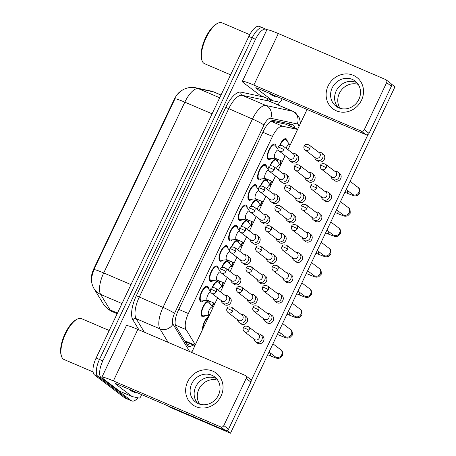 <?xml version="1.0" encoding="UTF-8"?>
<svg xmlns="http://www.w3.org/2000/svg" width="456" height="456" viewBox="0 0 456 456"><rect width="100%" height="100%" fill="white"/><g stroke="black" fill="none" stroke-linecap="round" stroke-linejoin="round"><path stroke-width="0.68" d="M261.476 178.9A8.396 3.295 -66.8 0 1 258.729 179.898A8.396 3.295 -66.8 0 1 258.449 179.738A8.396 3.295 -66.8 0 1 259.173 170.51A8.396 3.295 -66.8 0 1 265.341 164.468A8.396 3.295 -66.8 0 1 265.62 164.633A8.396 3.295 -66.8 0 1 266.515 167.147M213.26 280.446A8.396 3.295 -66.8 0 1 210.512 281.443A8.396 3.295 -66.8 0 1 210.233 281.284A8.396 3.295 -66.8 0 1 210.957 272.055A8.396 3.295 -66.8 0 1 217.124 266.013A8.396 3.295 -66.8 0 1 217.404 266.179A8.396 3.295 -66.8 0 1 218.299 268.692M251.832 199.209A8.396 3.295 -66.8 0 1 249.084 200.207A8.396 3.295 -66.8 0 1 248.805 200.047A8.396 3.295 -66.8 0 1 249.529 190.819A8.396 3.295 -66.8 0 1 255.696 184.777A8.396 3.295 -66.8 0 1 255.976 184.942A8.396 3.295 -66.8 0 1 256.87 187.456M242.193 219.518A8.396 3.295 -66.8 0 1 239.44 220.516A8.396 3.295 -66.8 0 1 239.161 220.356A8.396 3.295 -66.8 0 1 239.885 211.128A8.396 3.295 -66.8 0 1 246.052 205.086A8.396 3.295 -66.8 0 1 246.331 205.251A8.396 3.295 -66.8 0 1 247.226 207.765M232.549 239.827A8.396 3.295 -66.8 0 1 229.795 240.825A8.396 3.295 -66.8 0 1 229.516 240.665A8.396 3.295 -66.8 0 1 230.24 231.437A8.396 3.295 -66.8 0 1 236.413 225.395A8.396 3.295 -66.8 0 1 236.692 225.56A8.396 3.295 -66.8 0 1 237.582 228.074M203.615 300.755A8.396 3.295 -66.8 0 1 200.868 301.752A8.396 3.295 -66.8 0 1 200.589 301.593A8.396 3.295 -66.8 0 1 201.313 292.364A8.396 3.295 -66.8 0 1 207.48 286.322A8.396 3.295 -66.8 0 1 207.759 286.488A8.396 3.295 -66.8 0 1 208.654 289.001M222.904 260.137A8.396 3.295 -66.8 0 1 220.157 261.134A8.396 3.295 -66.8 0 1 219.877 260.974A8.396 3.295 -66.8 0 1 220.601 251.746A8.396 3.295 -66.8 0 1 226.769 245.704A8.396 3.295 -66.8 0 1 227.048 245.869A8.396 3.295 -66.8 0 1 227.943 248.383M271.12 158.591A8.396 3.295 -66.8 0 1 268.373 159.589A8.396 3.295 -66.8 0 1 268.094 159.429A8.396 3.295 -66.8 0 1 268.818 150.201A8.396 3.295 -66.8 0 1 274.985 144.159A8.396 3.295 -66.8 0 1 275.264 144.324A8.396 3.295 -66.8 0 1 276.159 146.838M231.329 247.192A8.396 3.295 -66.8 0 1 237.855 240.312A8.396 3.295 -66.8 0 1 238.135 240.477A8.396 3.295 -66.8 0 1 239.029 242.991M221.684 267.501A8.396 3.295 -66.8 0 1 228.211 260.621A8.396 3.295 -66.8 0 1 228.49 260.786A8.396 3.295 -66.8 0 1 229.385 263.3M269.901 165.955A8.396 3.295 -66.8 0 1 276.427 159.076A8.396 3.295 -66.8 0 1 276.706 159.241A8.396 3.295 -66.8 0 1 277.601 161.755M260.262 186.265A8.396 3.295 -66.8 0 1 266.783 179.385A8.396 3.295 -66.8 0 1 267.062 179.55A8.396 3.295 -66.8 0 1 267.957 182.064M250.618 206.574A8.396 3.295 -66.8 0 1 257.144 199.694A8.396 3.295 -66.8 0 1 257.423 199.859A8.396 3.295 -66.8 0 1 258.313 202.373M212.04 287.81A8.396 3.295 -66.8 0 1 218.566 280.93A8.396 3.295 -66.8 0 1 218.846 281.095A8.396 3.295 -66.8 0 1 219.741 283.609M205.063 315.672A8.396 3.295 -66.8 0 1 202.31 316.669A8.396 3.295 -66.8 0 1 202.031 316.504A8.396 3.295 -66.8 0 1 202.755 307.281A8.396 3.295 -66.8 0 1 208.922 301.239A8.396 3.295 -66.8 0 1 209.201 301.405A8.396 3.295 -66.8 0 1 210.096 303.918M240.973 226.883A8.396 3.295 -66.8 0 1 247.5 220.003A8.396 3.295 -66.8 0 1 247.779 220.168A8.396 3.295 -66.8 0 1 248.674 222.682M279.545 145.646A8.396 3.295 -66.8 0 1 286.072 138.766A8.396 3.295 -66.8 0 1 286.351 138.932A8.396 3.295 -66.8 0 1 287.246 141.445M231.631 266.207A8.396 3.295 -66.8 0 1 232.725 262.228M250.92 225.589A8.396 3.295 -66.8 0 1 252.014 221.61M260.558 205.28A8.396 3.295 -66.8 0 1 261.659 201.301M270.203 184.971A8.396 3.295 -66.8 0 1 271.303 180.992M241.275 245.898A8.396 3.295 -66.8 0 1 242.37 241.919M221.986 286.516A8.396 3.295 -66.8 0 1 223.081 282.538M212.342 306.825A8.396 3.295 -66.8 0 1 213.442 302.847M202.618 329.437A8.396 3.295 -66.8 0 1 204.373 321.828A8.396 3.295 -66.8 0 1 208.859 316.293M279.847 164.662A8.396 3.295 -66.8 0 1 280.942 160.683M181.106 91.029A13.332 5.233 113.2 0 0 174.027 99.801L94.021 268.293A13.332 5.233 113.2 0 0 91.719 282.361M297.66 129.276L285.547 124.129L271.183 121.051M297.58 129.441L282.646 126.238A14.814 5.814 113.2 0 0 272.488 136.378L188.385 313.511A14.814 5.814 113.2 0 0 186.076 329.614L195.328 344.787M137.974 397.82A14.814 5.814 -66.8 0 1 131.778 400.949L128.438 399.519A14.814 5.814 -66.8 0 1 127.942 399.234L97.88 376.388A14.814 5.814 -66.8 0 1 99.465 359.459L252.174 37.854A14.814 5.814 -66.8 0 1 262.753 27.845L259.413 26.414A14.814 5.814 -66.8 0 0 248.833 36.423L96.125 358.028A14.814 5.814 -66.8 0 0 94.54 374.957L124.602 397.803A14.814 5.814 -66.8 0 0 125.098 398.088L128.438 399.519A14.814 5.814 -66.8 0 1 127.942 399.234L97.88 376.388A14.814 5.814 -66.8 0 1 99.465 359.459L252.174 37.854A14.814 5.814 -66.8 0 1 262.753 27.845A14.814 5.814 -66.8 0 1 263.249 28.13M178.296 93.6C180.667 90.619 187.028 86.161 195.675 87.774A17.282 15.846 102.1 0 1 198.366 88.629A19.75 7.746 113.2 0 0 184.822 102.15A17.282 1.55 25.4 0 0 174.973 98.827L93.873 269.621L91.502 277.789C91.183 281.529 92.055 285.211 94.124 288.83A17.282 15.31 148.6 0 0 100.645 294.416L110.084 309.903A19.75 7.746 113.2 0 0 111.059 311.009A19.75 7.746 113.2 0 0 111.714 311.397L117.158 313.728M294.593 127.959A14.814 5.814 113.2 0 0 292.627 124.539A14.814 5.814 113.2 0 0 292.199 124.402L273.828 120.464A14.814 5.814 113.2 0 0 263.676 130.61L178.285 310.439A14.814 5.814 113.2 0 0 175.976 326.547L187.353 345.209A14.814 5.814 113.2 0 0 188.083 346.036A14.814 5.814 113.2 0 0 188.573 346.326A14.814 5.814 113.2 0 0 193.019 344.918M189.679 343.488A14.814 5.814 -66.8 0 1 187.182 344.93M131.778 400.949A14.814 5.814 -66.8 0 1 131.282 400.664L101.221 377.819A14.814 5.814 -66.8 0 1 102.799 360.89L255.514 39.284A14.814 5.814 -66.8 0 1 266.093 29.275A14.814 5.814 -66.8 0 1 266.589 29.566L266.908 29.805M279.465 102.195L278.149 104.971M290.369 124.009A14.814 5.814 -66.8 0 1 291.253 126.529M331.005 176.449L331.204 177.162A4.446 4.07 -52.8 0 0 332.567 179.191A4.446 4.07 -52.8 0 0 333.359 179.647A4.446 4.07 -52.8 0 0 339.013 177.259A4.446 4.07 -52.8 0 0 337.947 172.111A4.446 4.07 -52.8 0 0 337.155 171.655A4.446 4.07 -52.8 0 0 335.627 171.342L334.886 171.336M326.148 167.831A3.209 2.935 -52.8 0 1 321.497 169.227L331.734 177.002A3.209 2.935 -52.8 0 0 336.385 175.611A3.209 2.935 -52.8 0 0 335.616 171.895L325.379 164.114C322.648 163.225 321.035 163.618 320.539 165.294A3.209 0.291 -154.6 0 1 322.409 165.887A3.209 0.291 25.4 0 1 326.148 167.831A3.209 2.935 -52.8 0 0 325.379 164.114M281.301 160.831A7.404 2.907 113.2 0 0 280.28 165.021M289.697 144.62L286.186 140.077A7.404 2.907 113.2 0 0 285.929 139.821A7.404 2.907 113.2 0 0 285.684 139.673A7.404 2.907 113.2 0 0 280.052 145.435M314.617 157.206L314.817 157.918A4.446 4.07 -52.8 0 0 316.185 159.948A4.446 4.07 -52.8 0 0 316.977 160.409A4.446 4.07 -52.8 0 0 322.631 158.021A4.446 4.07 -52.8 0 0 321.56 152.868A4.446 4.07 -52.8 0 0 320.773 152.412A4.446 4.07 -52.8 0 0 319.24 152.099L318.505 152.099M309.767 148.593A3.209 2.935 -52.8 0 1 305.11 149.984L315.347 157.765A3.209 2.935 -52.8 0 0 320.004 156.368A3.209 2.935 -52.8 0 0 319.234 152.652L308.997 144.871C306.267 143.982 304.654 144.375 304.152 146.051A3.209 0.291 -154.6 0 1 306.027 146.65A3.209 0.291 25.4 0 1 309.767 148.593A3.209 2.935 -52.8 0 0 308.997 144.871M289.674 144.632A4.446 1.744 113.2 0 0 289.526 144.546A4.446 1.744 113.2 0 0 286.037 148.274M277.864 149.049L275.099 145.47A7.404 2.907 113.2 0 0 274.843 145.213A7.404 2.907 113.2 0 0 274.597 145.071A7.404 2.907 113.2 0 0 269.154 150.4A7.404 2.907 113.2 0 0 268.516 158.54A7.404 2.907 113.2 0 0 268.761 158.682A7.404 2.907 113.2 0 0 269.399 158.768L275.11 158.181M278.131 149.881A4.446 1.744 113.2 0 0 275.019 153.495A4.446 1.744 113.2 0 0 274.791 158.021A4.446 1.744 113.2 0 0 274.94 158.107L282.441 161.321M288.591 158.278L288.79 158.99A4.446 4.07 -52.8 0 0 290.159 161.014A4.446 4.07 -52.8 0 0 290.945 161.475A4.446 4.07 -52.8 0 0 296.599 159.087A4.446 4.07 -52.8 0 0 295.534 153.94A4.446 4.07 -52.8 0 0 294.741 153.478A4.446 4.07 -52.8 0 0 293.214 153.165L292.473 153.165M283.74 149.659A3.209 2.935 -52.8 0 1 279.083 151.05L289.321 158.83A3.209 2.935 -52.8 0 0 293.977 157.44A3.209 2.935 -52.8 0 0 293.202 153.718L282.965 145.943C280.24 145.054 278.627 145.447 278.126 147.117A3.209 0.291 -154.6 0 1 279.995 147.715A3.209 0.291 25.4 0 1 283.74 149.659A3.209 2.935 -52.8 0 0 282.965 145.943M321.36 196.758L321.56 197.471A4.446 4.07 -52.8 0 0 322.922 199.5A4.446 4.07 -52.8 0 0 323.714 199.956A4.446 4.07 -52.8 0 0 329.369 197.568A4.446 4.07 -52.8 0 0 328.303 192.421A4.446 4.07 -52.8 0 0 327.511 191.965A4.446 4.07 -52.8 0 0 325.983 191.651L325.242 191.645M316.51 188.14A3.209 2.935 -52.8 0 1 311.853 189.536L322.09 197.311A3.209 2.935 -52.8 0 0 326.747 195.92A3.209 2.935 -52.8 0 0 325.972 192.204L315.734 184.423C313.01 183.534 311.397 183.928 310.895 185.603A3.209 0.291 -154.6 0 1 312.765 186.196A3.209 0.291 25.4 0 1 316.51 188.14A3.209 2.935 -52.8 0 0 315.734 184.423M271.656 181.14A7.404 2.907 113.2 0 0 270.636 185.33M311.716 217.067L311.915 217.78A4.446 4.07 -52.8 0 0 313.283 219.809A4.446 4.07 -52.8 0 0 314.07 220.265A4.446 4.07 -52.8 0 0 319.724 217.877A4.446 4.07 -52.8 0 0 318.658 212.73A4.446 4.07 -52.8 0 0 317.866 212.274A4.446 4.07 -52.8 0 0 316.339 211.96L315.598 211.96M306.865 208.449A3.209 2.935 -52.8 0 1 302.208 209.845L312.445 217.62A3.209 2.935 -52.8 0 0 317.102 216.23A3.209 2.935 -52.8 0 0 316.327 212.513L306.09 204.733C303.365 203.843 301.752 204.237 301.251 205.912A3.209 0.291 -154.6 0 1 303.12 206.505A3.209 0.291 25.4 0 1 306.865 208.449A3.209 2.935 -52.8 0 0 306.09 204.733M262.012 201.449A7.404 2.907 113.2 0 0 260.992 205.639M302.072 237.376L302.271 238.089A4.446 4.07 -52.8 0 0 303.639 240.118A4.446 4.07 -52.8 0 0 304.426 240.574A4.446 4.07 -52.8 0 0 310.086 238.186A4.446 4.07 -52.8 0 0 309.014 233.039A4.446 4.07 -52.8 0 0 308.222 232.583A4.446 4.07 -52.8 0 0 306.694 232.269L305.953 232.269M297.221 228.758A3.209 2.935 -52.8 0 1 292.564 230.155L302.801 237.929A3.209 2.935 -52.8 0 0 307.458 236.539A3.209 2.935 -52.8 0 0 306.683 232.822L296.446 225.042C293.721 224.152 292.108 224.546 291.606 226.222A3.209 0.291 -154.6 0 1 293.476 226.814A3.209 0.291 25.4 0 1 297.221 228.758A3.209 2.935 -52.8 0 0 296.446 225.042M252.373 221.758A7.404 2.907 113.2 0 0 251.347 225.948M292.427 257.686L292.627 258.398A4.446 4.07 -52.8 0 0 293.995 260.427A4.446 4.07 -52.8 0 0 294.787 260.883A4.446 4.07 -52.8 0 0 300.441 258.495A4.446 4.07 -52.8 0 0 299.37 253.348A4.446 4.07 -52.8 0 0 298.583 252.892A4.446 4.07 -52.8 0 0 297.05 252.578L296.315 252.578M287.576 249.067A3.209 2.935 -52.8 0 1 282.919 250.464L293.157 258.238A3.209 2.935 -52.8 0 0 297.814 256.848A3.209 2.935 -52.8 0 0 297.044 253.131L286.807 245.351C284.077 244.462 282.464 244.855 281.962 246.531A3.209 0.291 -154.6 0 1 283.837 247.123A3.209 0.291 25.4 0 1 287.576 249.067A3.209 2.935 -52.8 0 0 286.807 245.351M242.729 242.068A7.404 2.907 113.2 0 0 241.703 246.257M276.393 168.583A4.446 1.744 113.2 0 1 279.881 164.855A4.446 1.744 113.2 0 1 280.03 164.941L276.541 160.387A7.404 2.907 113.2 0 0 276.285 160.13A7.404 2.907 113.2 0 0 276.04 159.982A7.404 2.907 113.2 0 0 270.408 165.745M304.973 177.515L305.178 178.228A4.446 4.07 -52.8 0 0 306.54 180.257A4.446 4.07 -52.8 0 0 307.333 180.718A4.446 4.07 -52.8 0 0 312.987 178.33A4.446 4.07 -52.8 0 0 311.915 173.177A4.446 4.07 -52.8 0 0 311.129 172.721A4.446 4.07 -52.8 0 0 309.601 172.408L308.86 172.408M300.122 168.902A3.209 2.935 -52.8 0 1 295.471 170.293L305.708 178.074A3.209 2.935 -52.8 0 0 310.359 176.677A3.209 2.935 -52.8 0 0 309.59 172.961L299.353 165.18C296.622 164.297 295.009 164.684 294.513 166.36A3.209 0.291 -154.6 0 1 296.383 166.959A3.209 0.291 25.4 0 1 300.122 168.902A3.209 2.935 -52.8 0 0 299.353 165.18M270.414 185.239L266.897 180.696A7.404 2.907 113.2 0 0 266.64 180.439A7.404 2.907 113.2 0 0 266.395 180.291A7.404 2.907 113.2 0 0 260.764 186.054M295.334 197.824L295.534 198.537A4.446 4.07 -52.8 0 0 296.896 200.566A4.446 4.07 -52.8 0 0 297.688 201.028A4.446 4.07 -52.8 0 0 303.343 198.639A4.446 4.07 -52.8 0 0 302.277 193.492A4.446 4.07 -52.8 0 0 301.484 193.03A4.446 4.07 -52.8 0 0 299.957 192.717L299.216 192.717M290.478 189.211A3.209 2.935 -52.8 0 1 285.826 190.602L296.064 198.383A3.209 2.935 -52.8 0 0 300.715 196.986A3.209 2.935 -52.8 0 0 299.945 193.27L289.708 185.489C286.978 184.606 285.365 184.993 284.869 186.669A3.209 0.291 -154.6 0 1 286.738 187.268A3.209 0.291 25.4 0 1 290.478 189.211A3.209 2.935 -52.8 0 0 289.708 185.489M270.385 185.25A4.446 1.744 113.2 0 0 270.237 185.165A4.446 1.744 113.2 0 0 266.749 188.892M260.769 205.548L257.252 201.005A7.404 2.907 113.2 0 0 257.002 200.748A7.404 2.907 113.2 0 0 256.751 200.6A7.404 2.907 113.2 0 0 251.119 206.363M285.69 218.133L285.889 218.846A4.446 4.07 -52.8 0 0 287.251 220.875A4.446 4.07 -52.8 0 0 288.044 221.337A4.446 4.07 -52.8 0 0 293.698 218.948A4.446 4.07 -52.8 0 0 292.632 213.801A4.446 4.07 -52.8 0 0 291.84 213.34A4.446 4.07 -52.8 0 0 290.312 213.026L289.571 213.026M280.839 209.521A3.209 2.935 -52.8 0 1 276.182 210.911L286.419 218.692A3.209 2.935 -52.8 0 0 291.07 217.295A3.209 2.935 -52.8 0 0 290.301 213.579L280.064 205.798C277.339 204.915 275.72 205.303 275.224 206.978A3.209 0.291 -154.6 0 1 277.094 207.577A3.209 0.291 25.4 0 1 280.839 209.521A3.209 2.935 -52.8 0 0 280.064 205.798M260.741 205.559A4.446 1.744 113.2 0 0 260.593 205.474A4.446 1.744 113.2 0 0 257.104 209.201M268.219 169.358L265.455 165.779A7.404 2.907 113.2 0 0 265.198 165.522A7.404 2.907 113.2 0 0 264.953 165.38A7.404 2.907 113.2 0 0 259.51 170.709A7.404 2.907 113.2 0 0 258.871 178.849A7.404 2.907 113.2 0 0 259.116 178.991A7.404 2.907 113.2 0 0 259.755 179.077L265.466 178.49M268.487 170.191A4.446 1.744 113.2 0 0 265.375 173.804A4.446 1.744 113.2 0 0 265.147 178.33A4.446 1.744 113.2 0 0 265.295 178.416L272.802 181.63M278.947 178.587L279.146 179.299A4.446 4.07 -52.8 0 0 280.514 181.323A4.446 4.07 -52.8 0 0 281.306 181.784A4.446 4.07 -52.8 0 0 286.961 179.396A4.446 4.07 -52.8 0 0 285.889 174.249A4.446 4.07 -52.8 0 0 285.103 173.787A4.446 4.07 -52.8 0 0 283.569 173.474L282.834 173.474M274.096 169.968A3.209 2.935 -52.8 0 1 269.439 171.359L279.676 179.14A3.209 2.935 -52.8 0 0 284.333 177.749A3.209 2.935 -52.8 0 0 283.564 174.027L273.326 166.252C270.596 165.363 268.983 165.756 268.481 167.426A3.209 0.291 -154.6 0 1 270.357 168.025A3.209 0.291 25.4 0 1 274.096 169.968A3.209 2.935 -52.8 0 0 273.326 166.252M221.04 396.053A19.75 18.08 127.2 0 1 195.909 406.666A19.75 18.08 127.2 0 1 187.644 381.746A19.75 18.08 127.2 0 1 212.781 371.133A19.75 18.08 127.2 0 1 221.04 396.053M191.72 383.73A15.8 14.461 -52.8 0 0 195.516 402.032A15.8 14.461 -52.8 0 0 218.435 395.181A15.8 14.461 -52.8 0 0 214.633 376.873A15.8 14.461 -52.8 0 0 191.72 383.73M197.67 403.366A15.8 14.461 127.2 0 1 195.732 386.785A15.8 14.461 127.2 0 1 216.497 378.594A15.8 14.461 127.2 0 0 195.732 386.785A15.8 14.461 127.2 0 0 197.67 403.366M141.685 394.628L140.853 396.384A2.468 0.969 113.2 0 1 139.16 398.071L132.234 396.589A2.468 0.969 113.2 0 1 132.166 396.566A2.468 0.969 113.2 0 1 132.08 396.515L115.539 383.946A4.936 0.445 -154.6 0 1 115.254 383.616A4.936 0.445 -154.6 0 1 118.127 384.533L225.412 430.504L220.664 426.901A2.468 2.257 -52.8 0 0 223.805 425.573L228.553 429.181A2.468 2.257 127.2 0 1 225.412 430.504M132.097 396.526L119.711 391.219A2.468 0.969 -66.8 0 1 119.643 391.197A2.468 0.969 -66.8 0 1 119.557 391.151L103.016 378.577A19.75 1.773 25.4 0 1 101.87 377.266A19.75 1.773 25.4 0 1 113.384 380.925L220.664 426.901M101.87 377.266L126.34 325.738A19.75 1.773 25.4 0 1 137.849 329.397L245.128 375.373A2.468 2.257 -52.8 0 1 246.16 378.486L223.805 425.573M245.567 375.624L250.315 379.232A2.468 2.257 127.2 0 1 250.908 382.094L228.553 429.181M361.517 100.212A19.75 18.08 127.2 0 1 336.385 110.825A19.75 18.08 127.2 0 1 328.12 85.905A19.75 18.08 127.2 0 1 353.257 75.291A19.75 18.08 127.2 0 1 361.517 100.212M332.19 87.888A15.8 14.461 -52.8 0 0 335.992 106.191A15.8 14.461 -52.8 0 0 358.906 99.34A15.8 14.461 -52.8 0 0 355.11 81.031A15.8 14.461 -52.8 0 0 332.19 87.888M338.147 107.525A15.8 14.461 127.2 0 1 336.209 90.938A15.8 14.461 127.2 0 1 356.974 82.753A15.8 14.461 127.2 0 0 336.209 90.938A15.8 14.461 127.2 0 0 338.147 107.525M282.161 98.787L281.329 100.542A2.468 0.969 113.2 0 1 279.636 102.229L272.711 100.747A2.468 0.969 113.2 0 1 272.642 100.725A2.468 0.969 113.2 0 1 272.557 100.673L256.015 88.105A4.936 0.445 -154.6 0 1 255.725 87.774A4.936 0.445 -154.6 0 1 258.603 88.692L365.883 134.662L361.141 131.06A2.468 2.257 -52.8 0 0 364.281 129.732L369.029 133.34A2.468 2.257 127.2 0 1 365.883 134.662M272.574 100.685L260.188 95.378A2.468 0.969 -66.8 0 1 260.12 95.355A2.468 0.969 -66.8 0 1 260.034 95.31L243.493 82.736A19.75 1.773 25.4 0 1 242.347 81.424A19.75 1.773 25.4 0 1 253.861 85.084L361.141 131.06M242.347 81.424L266.817 29.896A19.75 1.773 25.4 0 1 278.325 33.556L385.605 79.532A2.468 2.257 -52.8 0 1 386.637 82.644L364.281 129.732M386.044 79.783L390.792 83.391A2.468 2.257 127.2 0 1 391.385 86.252L369.029 133.34M137.336 392.764A24.687 9.684 -66.8 0 1 134.833 392.525A24.687 9.684 -66.8 0 1 134.013 392.04A24.687 9.684 -66.8 0 1 132.941 390.877M134.833 392.525L131.493 391.094A24.687 9.684 -66.8 0 1 130.672 390.61A24.687 9.684 -66.8 0 1 129.601 389.447M93.087 371.948L64.011 359.488A22.219 8.715 -66.8 0 1 63.27 359.054A22.219 8.715 -66.8 0 1 61.429 356.068A22.219 8.715 -66.8 0 1 64.746 335.627A22.219 8.715 -66.8 0 1 77.258 319.126A22.219 8.715 -66.8 0 1 81.51 318.641L109.195 330.503M61.429 356.068L61.098 354.956A21.232 8.328 -66.8 0 1 64.267 335.422A21.232 8.328 -66.8 0 1 76.226 319.656L77.258 319.126M277.812 96.923A24.687 9.684 -66.8 0 1 275.31 96.683A24.687 9.684 -66.8 0 1 274.489 96.199A24.687 9.684 -66.8 0 1 273.418 95.036M275.31 96.683L271.97 95.253A24.687 9.684 -66.8 0 1 271.149 94.768A24.687 9.684 -66.8 0 1 270.077 93.605M230.593 74.83L204.487 63.646A22.219 8.715 -66.8 0 1 203.746 63.213A22.219 8.715 -66.8 0 1 201.905 60.226A22.219 8.715 -66.8 0 1 205.223 39.786A22.219 8.715 -66.8 0 1 217.734 23.284A22.219 8.715 -66.8 0 1 221.986 22.8L249.717 34.684M201.905 60.226L201.575 59.115A21.232 8.328 -66.8 0 1 204.744 39.581A21.232 8.328 -66.8 0 1 216.703 23.815L217.734 23.284M228.028 296.104L229.738 297.403A4.446 4.07 127.2 0 1 230.804 302.55A4.446 4.07 127.2 0 1 224.363 304.477L222.653 303.177A4.446 4.07 -52.8 0 0 223.44 303.639A4.446 4.07 -52.8 0 0 229.1 301.251A4.446 4.07 -52.8 0 0 228.028 296.104A4.446 4.07 -52.8 0 0 227.242 295.642A4.446 4.07 -52.8 0 0 225.709 295.328L224.973 295.328M237.673 275.794L239.383 277.094A4.446 4.07 127.2 0 1 240.449 282.241A4.446 4.07 127.2 0 1 234.002 284.168L232.298 282.868A4.446 4.07 -52.8 0 0 233.084 283.33A4.446 4.07 -52.8 0 0 238.739 280.942A4.446 4.07 -52.8 0 0 237.673 275.794A4.446 4.07 -52.8 0 0 236.881 275.333A4.446 4.07 -52.8 0 0 235.353 275.019L234.612 275.019M247.317 255.485L249.027 256.785A4.446 4.07 127.2 0 1 250.093 261.932A4.446 4.07 127.2 0 1 243.646 263.859L241.942 262.559A4.446 4.07 -52.8 0 0 242.729 263.021A4.446 4.07 -52.8 0 0 248.383 260.632A4.446 4.07 -52.8 0 0 247.317 255.485A4.446 4.07 -52.8 0 0 246.525 255.024A4.446 4.07 -52.8 0 0 244.997 254.71L244.256 254.71M244.41 315.347L246.12 316.641A4.446 4.07 127.2 0 1 247.192 321.793A4.446 4.07 127.2 0 1 240.745 323.72L239.035 322.42A4.446 4.07 -52.8 0 0 239.827 322.882A4.446 4.07 -52.8 0 0 245.482 320.494A4.446 4.07 -52.8 0 0 244.41 315.347A4.446 4.07 -52.8 0 0 243.624 314.885A4.446 4.07 -52.8 0 0 242.096 314.572L241.355 314.572M254.055 295.038L255.765 296.332A4.446 4.07 127.2 0 1 256.836 301.484A4.446 4.07 127.2 0 1 250.39 303.411L248.68 302.111A4.446 4.07 -52.8 0 0 249.472 302.573A4.446 4.07 -52.8 0 0 255.126 300.185A4.446 4.07 -52.8 0 0 254.055 295.038A4.446 4.07 -52.8 0 0 253.268 294.576A4.446 4.07 -52.8 0 0 251.74 294.262L250.999 294.262M263.699 274.729L265.409 276.022A4.446 4.07 127.2 0 1 266.475 281.17A4.446 4.07 127.2 0 1 260.034 283.102L258.324 281.802A4.446 4.07 -52.8 0 0 259.111 282.264A4.446 4.07 -52.8 0 0 264.771 279.876A4.446 4.07 -52.8 0 0 263.699 274.729A4.446 4.07 -52.8 0 0 262.912 274.267A4.446 4.07 -52.8 0 0 261.379 273.953L260.644 273.953M273.344 254.419L275.053 255.713A4.446 4.07 127.2 0 1 276.119 260.86A4.446 4.07 127.2 0 1 269.678 262.793L267.968 261.493A4.446 4.07 -52.8 0 0 268.755 261.955A4.446 4.07 -52.8 0 0 274.409 259.567A4.446 4.07 -52.8 0 0 273.344 254.419A4.446 4.07 -52.8 0 0 272.551 253.958A4.446 4.07 -52.8 0 0 271.024 253.644L270.283 253.644M260.798 334.584L262.508 335.884A4.446 4.07 127.2 0 1 263.574 341.031A4.446 4.07 127.2 0 1 257.127 342.963L255.423 341.664A4.446 4.07 -52.8 0 0 256.209 342.12A4.446 4.07 -52.8 0 0 261.864 339.737A4.446 4.07 -52.8 0 0 260.798 334.584A4.446 4.07 -52.8 0 0 260.005 334.128A4.446 4.07 -52.8 0 0 258.478 333.815L257.737 333.815M270.442 314.275L272.146 315.575A4.446 4.07 127.2 0 1 273.218 320.722A4.446 4.07 127.2 0 1 266.771 322.654L265.061 321.355A4.446 4.07 -52.8 0 0 265.854 321.811A4.446 4.07 -52.8 0 0 271.508 319.422A4.446 4.07 -52.8 0 0 270.442 314.275A4.446 4.07 -52.8 0 0 269.65 313.819A4.446 4.07 -52.8 0 0 268.122 313.506L267.381 313.506M280.087 293.966L281.791 295.266A4.446 4.07 127.2 0 1 282.862 300.413A4.446 4.07 127.2 0 1 276.416 302.345L274.706 301.045A4.446 4.07 -52.8 0 0 275.498 301.502A4.446 4.07 -52.8 0 0 281.152 299.113A4.446 4.07 -52.8 0 0 280.087 293.966A4.446 4.07 -52.8 0 0 279.294 293.51A4.446 4.07 -52.8 0 0 277.767 293.197L277.026 293.197M256.962 235.176L258.666 236.476A4.446 4.07 127.2 0 1 259.738 241.623A4.446 4.07 127.2 0 1 253.291 243.55L251.581 242.25A4.446 4.07 -52.8 0 0 252.373 242.712A4.446 4.07 -52.8 0 0 258.028 240.323A4.446 4.07 -52.8 0 0 256.962 235.176A4.446 4.07 -52.8 0 0 256.169 234.715A4.446 4.07 -52.8 0 0 254.642 234.401L253.901 234.401M266.606 214.867L268.31 216.167A4.446 4.07 127.2 0 1 269.382 221.314A4.446 4.07 127.2 0 1 262.935 223.24L261.225 221.941A4.446 4.07 -52.8 0 0 262.018 222.403A4.446 4.07 -52.8 0 0 267.672 220.014A4.446 4.07 -52.8 0 0 266.606 214.867A4.446 4.07 -52.8 0 0 265.814 214.405A4.446 4.07 -52.8 0 0 264.286 214.092L263.545 214.092M276.245 194.558L277.955 195.858A4.446 4.07 127.2 0 1 279.026 201.005A4.446 4.07 127.2 0 1 272.58 202.931L270.87 201.632A4.446 4.07 -52.8 0 0 271.662 202.093A4.446 4.07 -52.8 0 0 277.316 199.705A4.446 4.07 -52.8 0 0 276.245 194.558A4.446 4.07 -52.8 0 0 275.458 194.096A4.446 4.07 -52.8 0 0 273.931 193.783L273.19 193.783M285.889 174.249L287.599 175.549A4.446 4.07 127.2 0 1 288.665 180.696A4.446 4.07 127.2 0 1 282.224 182.622L280.514 181.323M295.534 153.94L297.244 155.239A4.446 4.07 127.2 0 1 298.31 160.387A4.446 4.07 127.2 0 1 291.868 162.313L290.159 161.014M282.988 234.11L284.698 235.404A4.446 4.07 127.2 0 1 285.764 240.551A4.446 4.07 127.2 0 1 279.317 242.484L277.613 241.184A4.446 4.07 -52.8 0 0 278.399 241.646A4.446 4.07 -52.8 0 0 284.054 239.257A4.446 4.07 -52.8 0 0 282.988 234.11A4.446 4.07 -52.8 0 0 282.196 233.649A4.446 4.07 -52.8 0 0 280.668 233.335L279.927 233.335M292.632 213.801L294.337 215.095A4.446 4.07 127.2 0 1 295.408 220.242A4.446 4.07 127.2 0 1 288.961 222.175L287.251 220.875M302.277 193.492L303.981 194.786A4.446 4.07 127.2 0 1 305.053 199.933A4.446 4.07 127.2 0 1 298.606 201.865L296.896 200.566M311.915 173.177L313.625 174.477A4.446 4.07 127.2 0 1 314.697 179.624A4.446 4.07 127.2 0 1 308.25 181.556L306.54 180.257M289.725 273.657L291.435 274.957A4.446 4.07 127.2 0 1 292.507 280.104A4.446 4.07 127.2 0 1 286.06 282.036L284.35 280.736A4.446 4.07 -52.8 0 0 285.142 281.192A4.446 4.07 -52.8 0 0 290.797 278.804A4.446 4.07 -52.8 0 0 289.725 273.657A4.446 4.07 -52.8 0 0 288.939 273.201A4.446 4.07 -52.8 0 0 287.411 272.887L286.67 272.887M299.37 253.348L301.08 254.647A4.446 4.07 127.2 0 1 302.146 259.795A4.446 4.07 127.2 0 1 295.705 261.727L293.995 260.427M309.014 233.039L310.724 234.338A4.446 4.07 127.2 0 1 311.79 239.485A4.446 4.07 127.2 0 1 305.349 241.418L303.639 240.118M318.658 212.73L320.368 214.029A4.446 4.07 127.2 0 1 321.434 219.176A4.446 4.07 127.2 0 1 314.988 221.109L313.283 219.809M328.303 192.421L330.013 193.72A4.446 4.07 127.2 0 1 331.079 198.867A4.446 4.07 127.2 0 1 324.632 200.8L322.922 199.5M321.56 152.868L323.27 154.168A4.446 4.07 127.2 0 1 324.336 159.315A4.446 4.07 127.2 0 1 317.895 161.247L316.185 159.948M337.947 172.111L339.652 173.411A4.446 4.07 127.2 0 1 340.723 178.558A4.446 4.07 127.2 0 1 334.276 180.49L332.567 179.191M340.056 108.294A15.8 14.461 127.2 0 1 339.372 93.343A15.8 14.461 127.2 0 1 358.222 84.388M199.585 404.136A15.8 14.461 127.2 0 1 198.896 389.185A15.8 14.461 127.2 0 1 217.746 380.23M391.396 84.115L395.016 86.72L230.497 433.2L169.968 407.259L168.418 406.085M227.572 430.287L227.333 430.795L226.871 430.601M391.852 84.314L391.613 84.822M368.049 134.446L251.136 380.663M191.68 352.465L217.632 297.814M220.447 291.891L227.276 277.505M230.086 271.582L236.92 257.195M239.731 251.273L246.565 236.886M249.375 230.964L256.204 216.577M259.019 210.655L265.848 196.268M268.664 190.346L275.492 175.959M278.308 170.037L285.137 155.65M287.947 149.728L307.07 109.457M230.497 433.2L227.333 430.795M247.465 229.51A4.446 1.744 113.2 0 1 250.954 225.783A4.446 1.744 113.2 0 1 251.102 225.868L247.614 221.314A7.404 2.907 113.2 0 0 247.357 221.057A7.404 2.907 113.2 0 0 247.106 220.909A7.404 2.907 113.2 0 0 241.48 226.672M276.045 238.442L276.245 239.155A4.446 4.07 -52.8 0 0 277.613 241.184M271.195 229.83A3.209 2.935 -52.8 0 1 266.538 231.22L276.775 239.001A3.209 2.935 -52.8 0 0 281.432 237.605A3.209 2.935 -52.8 0 0 280.657 233.888L270.419 226.108C267.695 225.224 266.082 225.612 265.58 227.287A3.209 0.291 -154.6 0 1 267.45 227.886A3.209 0.291 25.4 0 1 271.195 229.83A3.209 2.935 -52.8 0 0 270.419 226.108M258.575 189.667L255.81 186.088A7.404 2.907 113.2 0 0 255.554 185.831A7.404 2.907 113.2 0 0 255.309 185.689A7.404 2.907 113.2 0 0 249.865 191.018A7.404 2.907 113.2 0 0 249.227 199.158A7.404 2.907 113.2 0 0 249.472 199.3A7.404 2.907 113.2 0 0 250.11 199.386L255.822 198.799M258.843 190.5A4.446 1.744 113.2 0 0 255.73 194.113A4.446 1.744 113.2 0 0 255.502 198.639A4.446 1.744 113.2 0 0 255.651 198.725L263.158 201.94M269.302 198.896L269.507 199.608A4.446 4.07 -52.8 0 0 270.87 201.632M264.451 190.277A3.209 2.935 -52.8 0 1 259.8 191.668L270.032 199.449A3.209 2.935 -52.8 0 0 274.689 198.058A3.209 2.935 -52.8 0 0 273.919 194.336L263.682 186.561C260.952 185.672 259.339 186.065 258.843 187.735A3.209 0.291 -154.6 0 1 260.712 188.334A3.209 0.291 25.4 0 1 264.451 190.277A3.209 2.935 -52.8 0 0 263.682 186.561M248.936 209.977L246.166 206.397A7.404 2.907 113.2 0 0 245.909 206.14A7.404 2.907 113.2 0 0 245.664 205.998A7.404 2.907 113.2 0 0 240.221 211.327A7.404 2.907 113.2 0 0 239.582 219.467A7.404 2.907 113.2 0 0 239.833 219.61A7.404 2.907 113.2 0 0 240.466 219.695L246.177 219.108M249.198 210.809A4.446 1.744 113.2 0 0 246.086 214.423A4.446 1.744 113.2 0 0 245.858 218.948A4.446 1.744 113.2 0 0 246.006 219.034L253.513 222.249M259.663 219.205L259.863 219.917A4.446 4.07 -52.8 0 0 261.225 221.941M254.807 210.586A3.209 2.935 -52.8 0 1 250.156 211.977L260.393 219.758A3.209 2.935 -52.8 0 0 265.044 218.367A3.209 2.935 -52.8 0 0 264.275 214.645L254.038 206.87C251.307 205.981 249.694 206.374 249.198 208.044A3.209 0.291 -154.6 0 1 251.068 208.643A3.209 0.291 25.4 0 1 254.807 210.586A3.209 2.935 -52.8 0 0 254.038 206.87M239.292 230.286L236.521 226.706A7.404 2.907 113.2 0 0 236.271 226.45A7.404 2.907 113.2 0 0 236.02 226.307A7.404 2.907 113.2 0 0 230.582 231.637A7.404 2.907 113.2 0 0 229.938 239.776A7.404 2.907 113.2 0 0 230.189 239.919A7.404 2.907 113.2 0 0 230.821 240.004L236.539 239.417M239.56 231.118A4.446 1.744 113.2 0 0 236.442 234.732A4.446 1.744 113.2 0 0 236.214 239.257A4.446 1.744 113.2 0 0 236.362 239.343L243.869 242.558M250.019 239.514L250.219 240.226A4.446 4.07 -52.8 0 0 251.581 242.25M245.163 230.896A3.209 2.935 -52.8 0 1 240.511 232.286L250.749 240.067A3.209 2.935 -52.8 0 0 255.4 238.676A3.209 2.935 -52.8 0 0 254.63 234.954L244.393 227.179C241.669 226.29 240.05 226.683 239.554 228.353A3.209 0.291 -154.6 0 1 241.423 228.952A3.209 0.291 25.4 0 1 245.163 230.896A3.209 2.935 -52.8 0 0 244.393 227.179M282.783 277.995L282.988 278.707A4.446 4.07 -52.8 0 0 284.35 280.736M277.932 269.376A3.209 2.935 -52.8 0 1 273.281 270.773L283.518 278.548A3.209 2.935 -52.8 0 0 288.169 277.157A3.209 2.935 -52.8 0 0 287.4 273.44L277.162 265.66C274.432 264.771 272.819 265.164 272.323 266.84A3.209 0.291 -154.6 0 1 274.193 267.433A3.209 0.291 25.4 0 1 277.932 269.376A3.209 2.935 -52.8 0 0 277.162 265.66M233.084 262.377A7.404 2.907 113.2 0 0 232.058 266.566M273.144 298.304L273.344 299.016A4.446 4.07 -52.8 0 0 274.706 301.045M268.288 289.685A3.209 2.935 -52.8 0 1 263.636 291.082L273.874 298.857A3.209 2.935 -52.8 0 0 278.525 297.466A3.209 2.935 -52.8 0 0 277.755 293.75L267.518 285.969C264.788 285.08 263.175 285.473 262.679 287.149A3.209 0.291 -154.6 0 1 264.548 287.742A3.209 0.291 25.4 0 1 268.288 289.685A3.209 2.935 -52.8 0 0 267.518 285.969M223.44 282.686A7.404 2.907 113.2 0 0 222.42 286.875M263.5 318.613L263.699 319.325A4.446 4.07 -52.8 0 0 265.061 321.355M258.649 310A3.209 2.935 -52.8 0 1 253.992 311.391L264.229 319.166A3.209 2.935 -52.8 0 0 268.88 317.775A3.209 2.935 -52.8 0 0 268.111 314.059L257.874 306.278C255.149 305.389 253.53 305.782 253.034 307.458A3.209 0.291 -154.6 0 1 254.904 308.051A3.209 0.291 25.4 0 1 258.649 310A3.209 2.935 -52.8 0 0 257.874 306.278M213.796 303.001A7.404 2.907 113.2 0 0 212.775 307.184M253.855 338.922L254.055 339.635A4.446 4.07 -52.8 0 0 255.423 341.664M249.004 330.309A3.209 2.935 -52.8 0 1 244.348 331.7L254.585 339.475A3.209 2.935 -52.8 0 0 259.242 338.084A3.209 2.935 -52.8 0 0 258.466 334.368L248.229 326.587C245.505 325.698 243.892 326.091 243.39 327.767A3.209 0.291 -154.6 0 1 245.26 328.36A3.209 0.291 25.4 0 1 249.004 330.309A3.209 2.935 -52.8 0 0 248.229 326.587M208.363 317.336A7.404 2.907 113.2 0 0 203.114 328.394M241.48 246.166L237.969 241.623A7.404 2.907 113.2 0 0 237.713 241.366A7.404 2.907 113.2 0 0 237.468 241.218A7.404 2.907 113.2 0 0 231.836 246.981M266.401 258.751L266.6 259.464A4.446 4.07 -52.8 0 0 267.968 261.493M261.55 250.139A3.209 2.935 -52.8 0 1 256.893 251.53L267.13 259.31A3.209 2.935 -52.8 0 0 271.787 257.914A3.209 2.935 -52.8 0 0 271.012 254.197L260.775 246.417C258.05 245.533 256.437 245.921 255.936 247.597A3.209 0.291 -154.6 0 1 257.805 248.195A3.209 0.291 25.4 0 1 261.55 250.139A3.209 2.935 -52.8 0 0 260.775 246.417M241.458 246.177A4.446 1.744 113.2 0 0 241.309 246.092A4.446 1.744 113.2 0 0 237.821 249.82M231.836 266.475L228.325 261.932A7.404 2.907 113.2 0 0 228.068 261.676A7.404 2.907 113.2 0 0 227.823 261.527A7.404 2.907 113.2 0 0 222.192 267.29M256.756 279.061L256.956 279.773A4.446 4.07 -52.8 0 0 258.324 281.802M251.906 270.448A3.209 2.935 -52.8 0 1 247.249 271.839L257.486 279.619A3.209 2.935 -52.8 0 0 262.143 278.223A3.209 2.935 -52.8 0 0 261.373 274.506L251.136 266.726C248.406 265.842 246.793 266.23 246.291 267.906A3.209 0.291 -154.6 0 1 248.167 268.504A3.209 0.291 25.4 0 1 251.906 270.448A3.209 2.935 -52.8 0 0 251.136 266.726M231.813 266.486A4.446 1.744 113.2 0 0 231.665 266.401A4.446 1.744 113.2 0 0 228.177 270.129M222.192 286.784L218.68 282.241A7.404 2.907 113.2 0 0 218.424 281.985A7.404 2.907 113.2 0 0 218.179 281.836A7.404 2.907 113.2 0 0 212.547 287.599M247.112 299.37L247.317 300.082A4.446 4.07 -52.8 0 0 248.68 302.111M242.261 290.757A3.209 2.935 -52.8 0 1 237.61 292.148L247.842 299.928A3.209 2.935 -52.8 0 0 252.499 298.532A3.209 2.935 -52.8 0 0 251.729 294.815L241.492 287.035C238.762 286.151 237.148 286.539 236.653 288.215A3.209 0.291 -154.6 0 1 238.522 288.813A3.209 0.291 25.4 0 1 242.261 290.757A3.209 2.935 -52.8 0 0 241.492 287.035M222.169 286.795A4.446 1.744 113.2 0 0 222.021 286.71A4.446 1.744 113.2 0 0 218.532 290.438M212.547 307.093L209.036 302.55A7.404 2.907 113.2 0 0 208.78 302.294A7.404 2.907 113.2 0 0 208.535 302.146A7.404 2.907 113.2 0 0 203.091 307.481A7.404 2.907 113.2 0 0 202.453 315.62A7.404 2.907 113.2 0 0 202.703 315.763A7.404 2.907 113.2 0 0 203.336 315.848L209.047 315.261M212.524 307.105A4.446 1.744 113.2 0 0 212.376 307.019A4.446 1.744 113.2 0 0 209.11 310.217A4.446 1.744 113.2 0 0 208.728 315.102A4.446 1.744 113.2 0 0 208.876 315.187L209.298 315.364M237.473 319.679L237.673 320.391A4.446 4.07 -52.8 0 0 239.035 322.42M232.617 311.066A3.209 2.935 -52.8 0 1 227.966 312.457L238.203 320.237A3.209 2.935 -52.8 0 0 242.854 318.841A3.209 2.935 -52.8 0 0 242.085 315.125L231.847 307.344C229.117 306.46 227.504 306.848 227.008 308.524A3.209 0.291 -154.6 0 1 228.878 309.122A3.209 0.291 25.4 0 1 232.617 311.066A3.209 2.935 -52.8 0 0 231.847 307.344M229.647 250.595L226.883 247.015A7.404 2.907 113.2 0 0 226.626 246.759A7.404 2.907 113.2 0 0 226.375 246.616A7.404 2.907 113.2 0 0 220.938 251.946A7.404 2.907 113.2 0 0 220.299 260.085A7.404 2.907 113.2 0 0 220.544 260.228A7.404 2.907 113.2 0 0 221.183 260.313L226.894 259.726M229.915 251.427A4.446 1.744 113.2 0 0 226.803 255.041A4.446 1.744 113.2 0 0 226.569 259.567A4.446 1.744 113.2 0 0 226.717 259.652L234.224 262.867M240.375 259.823L240.574 260.536A4.446 4.07 -52.8 0 0 241.942 262.559M235.524 251.205A3.209 2.935 -52.8 0 1 230.867 252.595L241.104 260.376A3.209 2.935 -52.8 0 0 245.761 258.985A3.209 2.935 -52.8 0 0 244.986 255.263L234.749 247.488C232.024 246.599 230.411 246.992 229.909 248.662A3.209 0.291 -154.6 0 1 231.779 249.261A3.209 0.291 25.4 0 1 235.524 251.205A3.209 2.935 -52.8 0 0 234.749 247.488M220.003 270.904L217.238 267.324A7.404 2.907 113.2 0 0 216.982 267.068A7.404 2.907 113.2 0 0 216.737 266.925A7.404 2.907 113.2 0 0 211.293 272.255A7.404 2.907 113.2 0 0 210.655 280.394A7.404 2.907 113.2 0 0 210.9 280.537A7.404 2.907 113.2 0 0 211.538 280.622L217.25 280.035M220.271 271.736A4.446 1.744 113.2 0 0 217.159 275.35A4.446 1.744 113.2 0 0 216.931 279.876A4.446 1.744 113.2 0 0 217.079 279.961L224.58 283.176M230.73 280.132L230.93 280.845A4.446 4.07 -52.8 0 0 232.298 282.868M225.88 271.514A3.209 2.935 -52.8 0 1 221.223 272.905L231.46 280.685A3.209 2.935 -52.8 0 0 236.117 279.294A3.209 2.935 -52.8 0 0 235.342 275.572L225.104 267.797C222.38 266.908 220.767 267.301 220.265 268.972A3.209 0.291 -154.6 0 1 222.135 269.57A3.209 0.291 25.4 0 1 225.88 271.514A3.209 2.935 -52.8 0 0 225.104 267.797M210.358 291.213L207.594 287.633A7.404 2.907 113.2 0 0 207.337 287.377A7.404 2.907 113.2 0 0 207.092 287.234A7.404 2.907 113.2 0 0 201.649 292.564A7.404 2.907 113.2 0 0 201.01 300.703A7.404 2.907 113.2 0 0 201.256 300.846A7.404 2.907 113.2 0 0 201.894 300.932L207.605 300.344M210.626 292.045A4.446 1.744 113.2 0 0 207.514 295.659A4.446 1.744 113.2 0 0 207.286 300.185A4.446 1.744 113.2 0 0 207.434 300.27L214.936 303.485M221.086 300.441L221.285 301.154A4.446 4.07 -52.8 0 0 222.653 303.177M216.235 291.823A3.209 2.935 -52.8 0 1 211.578 293.214L221.815 300.994A3.209 2.935 -52.8 0 0 226.472 299.603A3.209 2.935 -52.8 0 0 225.703 295.881L215.466 288.106C212.735 287.217 211.122 287.611 210.621 289.281A3.209 0.291 -154.6 0 1 212.496 289.879A3.209 0.291 25.4 0 1 216.235 291.823A3.209 2.935 -52.8 0 0 215.466 288.106M184.617 340.723L195.122 345.226M289.286 123.781A14.814 13.583 102.1 0 1 289.321 125.702M174.027 99.801L174.437 99.978M94.021 268.293L94.432 268.47M187.023 342.348A14.814 13.121 148.6 0 1 186.145 343.225M175.383 325.031L186.076 329.614M178.78 309.396L188.385 313.511M262.89 132.263L272.488 136.378M270.915 121.21L282.646 126.238M285.547 124.129L297.643 129.316M111.714 311.397L107.986 309.219L103.563 304.317A17.282 15.31 148.6 0 0 110.084 309.903L117.471 313.067M212.074 113.829L184.822 102.15L103.723 272.945A17.282 1.55 -154.6 0 0 93.873 269.621M130.975 284.624L103.723 272.945A19.75 7.746 113.2 0 0 100.645 294.416L121.986 303.565M195.675 87.774L210.917 91.04A17.282 15.846 102.1 0 1 213.607 91.895L198.366 88.629L219.701 97.772M210.917 91.04L214.177 92.078A19.75 7.746 113.2 0 0 213.607 91.895L220.989 95.059M124.602 397.803L131.282 400.664M94.54 374.957L101.221 377.819M96.125 358.028L102.799 360.89M248.833 36.423L255.514 39.284M298.931 126.591A9.872 3.876 113.2 0 0 297.922 124.243A9.872 3.876 113.2 0 0 297.306 123.958L270.733 118.258A9.872 3.876 113.2 0 0 263.961 125.024L174.523 313.38A9.872 3.876 113.2 0 0 172.984 324.119L189.44 351.12A9.872 3.876 113.2 0 0 189.924 351.673A9.872 3.876 113.2 0 0 190.101 351.793M190.42 351.924A9.872 3.876 113.2 0 0 192.044 351.701M168.167 342.393L159.931 328.873A19.75 7.746 -66.8 0 1 163.009 307.401L252.447 119.039A19.75 7.746 -66.8 0 1 265.985 105.513L292.564 111.213A19.75 7.746 -66.8 0 1 293.134 111.395L269.336 101.198A19.75 7.746 113.2 0 0 268.772 101.015L242.193 95.321A19.75 7.746 113.2 0 0 228.655 108.841L139.211 297.204A19.75 7.746 113.2 0 0 136.133 318.676L144.375 332.196M267.415 98.485A2.468 2.263 -77.9 0 0 268.772 101.015L292.564 111.213A9.872 9.057 102.1 0 1 297.306 123.958M138.977 329.882L132.873 319.867A22.219 8.715 -66.8 0 1 136.338 295.71L225.777 107.348A22.219 8.715 -66.8 0 1 241.007 92.135L264.195 97.105M269.975 99.579A22.219 8.715 -66.8 0 1 270.921 101.876M172.984 324.119A9.872 8.749 148.6 0 1 159.931 328.873L136.133 318.676A2.468 2.189 -31.4 0 0 132.873 319.867M174.523 313.38A9.872 0.883 -154.6 0 0 163.009 307.401L136.338 295.71M270.733 118.258A9.872 9.057 102.1 0 0 265.985 105.513L242.193 95.321A2.468 2.263 -77.9 0 1 241.007 92.135M263.961 125.024A9.872 0.883 -154.6 0 0 252.447 119.039L225.777 107.348M189.44 351.12A9.872 8.749 148.6 0 1 189.263 351.428M347.711 190.699A4.446 1.744 113.2 0 0 348.013 193.549A4.446 1.744 113.2 0 0 348.162 193.64L344.913 192.244M352.437 194.29L352.408 194.267A4.446 4.07 -52.8 0 0 358.855 192.335A4.446 4.07 -52.8 0 0 358.969 192.084A4.446 4.07 -52.8 0 0 357.783 187.188L350.088 181.34M338.067 211.008A4.446 1.744 113.2 0 0 338.369 213.858A4.446 1.744 113.2 0 0 338.517 213.95L335.268 212.553M342.809 214.605L342.764 214.576A4.446 4.07 -52.8 0 0 349.21 212.644A4.446 4.07 -52.8 0 0 349.325 212.393A4.446 4.07 -52.8 0 0 348.145 207.497L340.444 201.649M328.428 231.317A4.446 1.744 113.2 0 0 328.73 234.167A4.446 1.744 113.2 0 0 328.879 234.259L325.624 232.862M333.154 234.908L333.119 234.886A4.446 4.07 -52.8 0 0 339.566 232.953A4.446 4.07 -52.8 0 0 339.68 232.702A4.446 4.07 -52.8 0 0 338.5 227.806L330.799 221.958M318.784 251.626A4.446 1.744 113.2 0 0 319.086 254.476A4.446 1.744 113.2 0 0 319.234 254.568L315.979 253.171M323.509 255.217L323.481 255.195A4.446 4.07 -52.8 0 0 329.922 253.262A4.446 4.07 -52.8 0 0 330.036 253.012A4.446 4.07 -52.8 0 0 328.856 248.115L321.155 242.267M309.139 271.936A4.446 1.744 113.2 0 0 309.442 274.786A4.446 1.744 113.2 0 0 309.59 274.877L306.335 273.48M313.876 275.532L313.836 275.504A4.446 4.07 -52.8 0 0 320.283 273.571A4.446 4.07 -52.8 0 0 320.391 273.321A4.446 4.07 -52.8 0 0 319.211 268.424L311.516 262.576M137.849 329.397L113.384 380.925M250.908 382.094L246.16 378.486M115.687 383.633L115.539 383.946M119.557 391.151L132.08 396.515M278.325 33.556L253.861 85.084M391.385 86.252L386.637 82.644M256.164 87.791L256.015 88.105M260.034 95.31L272.557 100.673M299.495 292.245A4.446 1.744 113.2 0 0 299.797 295.095A4.446 1.744 113.2 0 0 299.945 295.186L296.691 293.789M304.22 295.836L304.192 295.813A4.446 4.07 -52.8 0 0 310.639 293.881A4.446 4.07 -52.8 0 0 310.747 293.63A4.446 4.07 -52.8 0 0 309.567 288.733L301.872 282.885M289.851 312.554A4.446 1.744 113.2 0 0 290.153 315.404A4.446 1.744 113.2 0 0 290.301 315.495L287.052 314.098M294.587 316.15L294.547 316.122A4.446 4.07 -52.8 0 0 300.994 314.19A4.446 4.07 -52.8 0 0 301.102 313.939A4.446 4.07 -52.8 0 0 299.923 309.043L292.228 303.194M280.206 332.863A4.446 1.744 113.2 0 0 280.508 335.713A4.446 1.744 113.2 0 0 280.657 335.804L277.408 334.408M284.937 336.454L284.903 336.431A4.446 4.07 -52.8 0 0 291.35 334.499A4.446 4.07 -52.8 0 0 291.464 334.248A4.446 4.07 -52.8 0 0 290.284 329.352L282.583 323.503M270.562 353.172A4.446 1.744 113.2 0 0 270.87 356.022A4.446 1.744 113.2 0 0 271.018 356.113L267.763 354.717M275.293 356.763L275.259 356.74A4.446 4.07 -52.8 0 0 281.705 354.808A4.446 4.07 -52.8 0 0 281.819 354.557A4.446 4.07 -52.8 0 0 280.639 349.661L272.939 343.813M185.107 341.527L194.889 345.716M103.563 304.317L94.124 288.83M214.177 92.078L221.012 95.008M300.493 123.308L299.461 118.03L295.545 112.797L293.134 111.395M266.093 29.275L262.753 27.845M321.497 169.227C320.243 168.065 319.924 166.754 320.539 165.294M348.162 193.64C355.543 196.456 354.101 196.086 357.316 195.538L359.795 193.03C360.006 189.542 359.334 187.598 357.783 187.188M352.408 194.267L346.195 189.542M305.11 149.984C303.856 148.821 303.536 147.51 304.152 146.051M285.684 139.673L284.259 139.063M289.526 144.546L290.261 144.86M279.083 151.05C277.829 149.887 277.51 148.582 278.126 147.117M268.761 158.682L267.336 158.072M274.597 145.071L273.172 144.455M311.853 189.536C310.599 188.374 310.279 187.063 310.895 185.603M338.517 213.95C345.904 216.765 344.457 216.395 347.671 215.848L350.157 213.34C350.362 209.851 349.689 207.907 348.145 207.497M342.764 214.576L336.551 209.851M302.208 209.845C300.954 208.683 300.635 207.372 301.251 205.912M328.879 234.259C336.26 237.074 334.812 236.704 338.033 236.157L340.512 233.649C340.717 230.16 340.045 228.217 338.5 227.806M333.119 234.886L326.906 230.16M292.564 230.155C291.31 228.992 290.991 227.681 291.606 226.222M319.234 254.568C326.616 257.383 325.168 257.013 328.388 256.466L330.868 253.958C331.073 250.469 330.406 248.526 328.856 248.115M323.481 255.195L317.262 250.469M282.919 250.464C281.665 249.301 281.346 247.99 281.962 246.531M309.59 274.877C316.971 277.693 315.523 277.322 318.744 276.775L321.223 274.267C321.429 270.779 320.762 268.835 319.211 268.424M313.836 275.504L307.618 270.779M295.471 170.293C294.217 169.13 293.898 167.819 294.513 166.36M276.04 159.982L274.615 159.372M279.881 164.855L280.617 165.169M285.826 190.602C284.572 189.44 284.253 188.129 284.869 186.669M266.395 180.291L264.97 179.681M270.237 185.165L270.972 185.478M276.182 210.911C274.928 209.749 274.609 208.438 275.224 206.978M256.751 200.6L255.326 199.99M260.593 205.474L261.328 205.787M269.439 171.359C268.185 170.202 267.866 168.891 268.481 167.426M259.116 178.991L257.691 178.381M264.953 165.38L263.528 164.764M119.643 391.197L132.166 396.566M260.12 95.355L272.642 100.725M266.538 231.22C265.284 230.058 264.964 228.747 265.58 227.287M247.106 220.909L245.687 220.299M250.954 225.783L251.689 226.096M259.8 191.668C258.546 190.511 258.227 189.2 258.843 187.735M249.472 199.3L248.053 198.691M255.309 185.689L253.884 185.079M250.156 211.977C248.902 210.82 248.583 209.509 249.198 208.044M239.833 219.61L238.408 219M245.664 205.998L244.239 205.388M240.511 232.286C239.257 231.129 238.938 229.818 239.554 228.353M230.189 239.919L228.764 239.309M236.02 226.307L234.595 225.697M273.281 270.773C272.027 269.61 271.708 268.299 272.323 266.84M299.945 295.186C307.327 298.002 305.879 297.637 309.1 297.084L311.579 294.576C311.784 291.088 311.117 289.144 309.567 288.733M304.192 295.813L297.979 291.088M263.636 291.082C262.382 289.919 262.063 288.608 262.679 287.149M290.301 315.495C297.682 318.311 296.235 317.946 299.455 317.393L301.935 314.885C302.146 311.397 301.473 309.453 299.923 309.043M294.547 316.122L288.334 311.397M253.992 311.391C252.738 310.228 252.419 308.917 253.034 307.458M280.657 335.804C288.044 338.62 286.596 338.255 289.811 337.702L292.29 335.194C292.501 331.706 291.829 329.762 290.284 329.352M284.903 336.431L278.69 331.706M244.348 331.7C243.094 330.537 242.774 329.226 243.39 327.767M271.018 356.113C278.399 358.929 276.952 358.564 280.172 358.011L282.652 355.503C282.857 352.015 282.184 350.071 280.639 349.661M275.259 356.74L269.046 352.015M256.893 251.53C255.639 250.367 255.32 249.056 255.936 247.597M237.468 241.218L236.043 240.608M241.309 246.092L242.045 246.405M247.249 271.839C245.995 270.676 245.676 269.365 246.291 267.906M227.823 261.527L226.398 260.917M231.665 266.401L232.4 266.714M237.61 292.148C236.356 290.985 236.037 289.674 236.653 288.215M218.179 281.836L216.754 281.227M222.021 286.71L222.756 287.023M227.966 312.457C226.712 311.294 226.393 309.983 227.008 308.524M202.703 315.763L201.278 315.153M208.535 302.146L207.109 301.536M212.376 307.019L213.112 307.333M230.867 252.595C229.613 251.438 229.294 250.127 229.909 248.662M220.544 260.228L219.119 259.618M226.375 246.616L224.956 246.006M221.223 272.905C219.969 271.748 219.649 270.436 220.265 268.972M210.9 280.537L209.475 279.927M216.737 266.925L215.312 266.315M211.578 293.214C210.324 292.057 210.005 290.746 210.621 289.281M201.256 300.846L199.831 300.236M207.092 287.234L205.667 286.625"/></g></svg>
